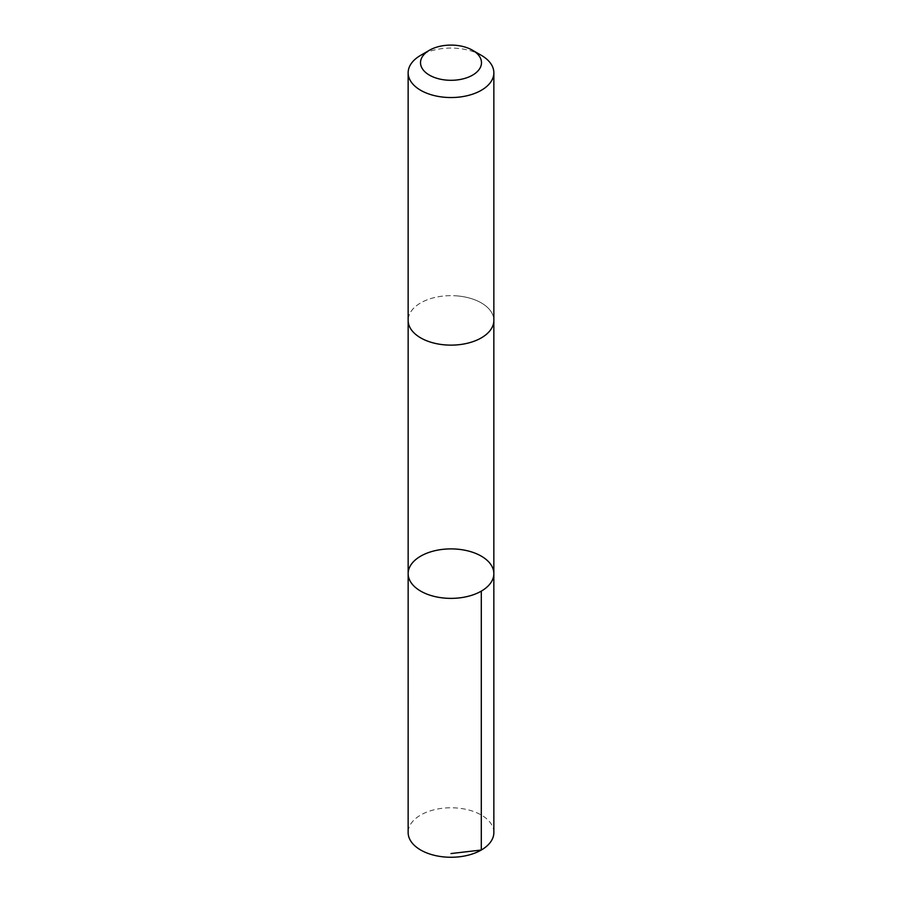 <?xml version="1.0" encoding="UTF-8"?>
<svg xmlns="http://www.w3.org/2000/svg" width="902" height="902" viewBox="0 0 902 902"><rect width="100%" height="100%" fill="white"/><g stroke="black" fill="none" stroke-linecap="round" stroke-linejoin="round"><path stroke-width="0.68" stroke-dasharray="4.51 3.38" d="M493.856 832.523A42.856 24.737 0 0 0 458.329 808.147A42.856 24.737 0 0 0 408.144 832.523M458.317 296.014A42.845 24.737 0 0 0 408.155 320.39A42.845 24.737 0 0 0 443.683 344.767A42.845 24.737 0 0 0 493.845 320.39A42.845 24.737 0 0 0 458.317 296.014M408.155 573.638A42.845 24.737 180 0 1 458.317 549.262A42.845 24.737 180 0 1 493.845 573.638M493.845 320.785L493.845 320.39A42.856 24.737 0 0 0 451 295.653A42.856 24.737 0 0 0 408.144 320.39L408.155 320.785M481.296 55.304A42.856 24.737 0 0 0 420.704 55.304"/><path stroke-width="1.35" d="M458.317 549.262A42.845 24.737 180 0 1 493.845 573.638A42.845 24.737 180 0 1 451 598.376A42.845 24.737 180 0 1 408.155 573.638A42.845 24.737 180 0 1 458.317 549.262M408.144 832.523A42.856 24.737 0 0 0 443.671 856.9A42.856 24.737 0 0 0 493.856 832.523L493.845 573.638A42.845 24.737 180 0 1 451 598.376A42.845 24.737 180 0 1 408.155 573.638L408.144 832.523M429.442 50.253L420.704 55.304A42.856 24.737 0 0 0 408.144 72.803L408.144 320.39A42.856 24.737 0 0 0 443.671 344.767A42.856 24.737 0 0 0 493.856 320.39L493.856 72.803A42.856 24.737 0 0 0 481.296 55.304L472.558 50.253A30.476 17.6 0 0 0 429.442 50.253A30.476 17.6 0 0 0 421.944 68.011A30.476 17.6 0 0 0 445.791 80.041A30.476 17.6 0 0 0 478.06 70.807A30.476 17.6 0 0 0 472.558 50.253M408.144 72.803A42.856 24.737 0 0 0 443.671 97.179A42.856 24.737 0 0 0 493.856 72.803M451 853.551L481.296 850.022L481.296 591.137M408.155 320.785L408.155 573.638M493.845 320.785L493.845 573.638"/></g></svg>
